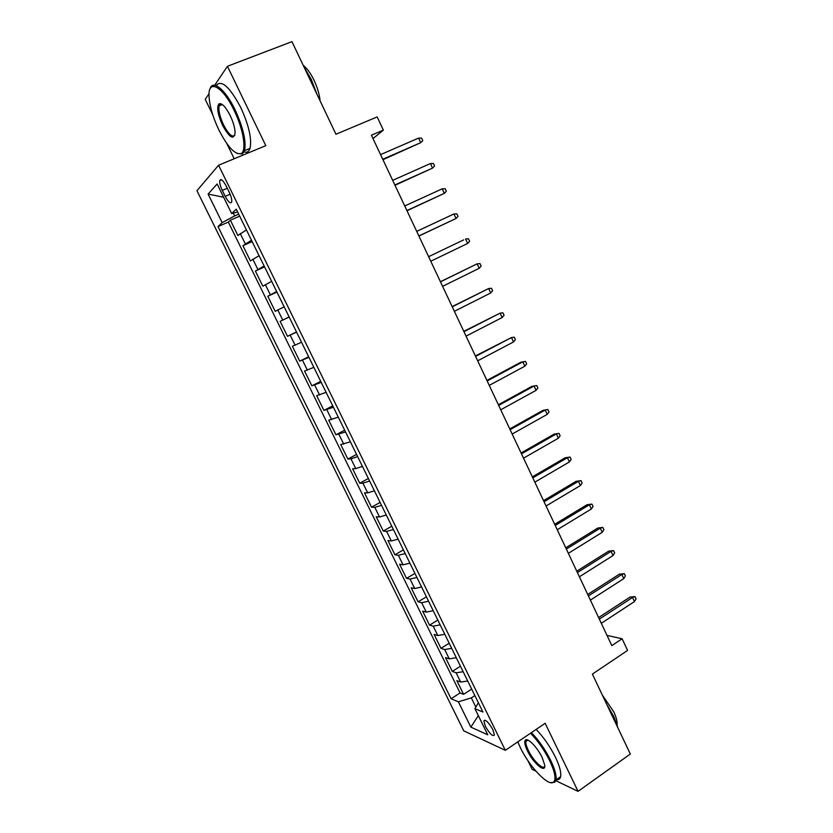 <?xml version="1.0" encoding="UTF-8"?>
<svg xmlns="http://www.w3.org/2000/svg" width="833" height="833" viewBox="0 0 833 833"><rect width="100%" height="100%" fill="white"/><g stroke="black" fill="none" stroke-linecap="round" stroke-linejoin="round"><path stroke-width="1.25" d="M221.62 104.073L221.693 104.823M492.865 729.646C488.523 722.138 485.524 719.243 483.858 720.962L485.4 726.355C489.7 733.811 492.699 736.705 494.406 735.008L492.865 729.646M527.903 760.654L532.152 769.348L535.89 771.139M196.942 190.705L463.794 730.885L505.329 750.325L218.579 165.226L196.942 190.705M209.062 93.65L205.23 99.356L212.738 114.725M226.774 143.495L234.208 158.749M555.767 780.667L578.071 791.35L630.342 754.032L592.378 674.105L627.582 650.427L622.105 638.765L606.997 635.402M218.579 165.226L265.81 145.66L227.419 66.286L214.716 85.226M227.419 66.286L291.966 41.65L335.959 134.248L377.172 116.922L383.367 130.115L371.414 135.206L611.818 645.617L622.105 638.765M246.433 229.908L237.905 235.51L230.366 220.183L239.675 216.143M251.504 240.237L242.924 245.693L252.16 241.58M242.924 245.693L250.41 260.937L259.084 255.689M271.652 281.325L262.843 286.208L255.398 271.058L264.571 266.883M284.157 306.804L275.202 311.334L267.799 296.277L276.91 292.029M296.579 332.138L287.489 336.313L280.127 321.351L289.166 317.029M287.489 336.313L296.496 331.961M301.525 342.228L292.383 346.268L299.703 361.158L308.647 356.732M313.854 367.343L304.566 371.049L311.844 385.846L320.726 381.368M326.099 392.322L316.686 395.685L323.922 410.398L332.742 405.848M338.281 417.156L328.733 420.176L335.928 434.805L344.685 430.203M350.391 441.834L340.718 444.53L347.871 459.077L356.555 454.401M362.428 466.376L355.753 468.604L352.619 468.75L359.731 483.213L368.363 478.475M374.402 490.783L367.686 492.865L364.469 492.824L371.539 507.203L380.108 502.414M386.304 515.044L379.536 516.981L376.235 516.762L383.274 531.058L391.781 526.206M398.132 539.159L391.323 540.971L387.949 540.565L394.936 554.788L403.391 549.874M409.898 563.139L403.047 564.816L399.59 564.233L406.546 578.373L414.928 573.406M421.592 586.984L414.699 588.525L411.158 587.775L418.072 601.832L426.413 596.803M433.222 610.704L426.288 612.109L422.675 611.172L429.547 625.156L437.825 620.075M444.791 634.277L437.804 635.548L434.118 634.444L440.959 648.345L449.174 643.211M456.286 657.716L449.268 658.861L445.499 657.591L452.298 671.408L460.462 666.223M222.286 190.382L225.212 196.328C228.388 202.19 230.554 204.054 231.699 201.93C232.022 199.681 231.189 196.432 229.2 192.173L226.243 186.144C223.057 180.272 220.901 178.408 219.766 180.532C219.443 182.823 220.287 186.103 222.286 190.382L227.284 188.258M478.361 702.708L474.935 708.696L482.932 712.028L236.249 209.156L231.657 213.54L237.644 211.999M474.935 708.696L487.774 734.821L470.853 727.126L458.369 701.803L451.08 698.762L218.007 226.586L222.172 222.609L208.094 194.058L217.132 183.968L231.657 213.54M230.366 220.183L228.325 222.099L460.066 692.952L463.585 694.347L471.686 689.099M467.719 681.019L460.659 682.05L456.817 680.603L463.585 694.347M463.158 671.721L456.109 672.793L452.298 671.408M451.694 648.355L444.687 649.553L440.959 648.345M440.168 624.865L433.202 626.187L429.547 625.156M428.579 601.228L421.654 602.696L418.072 601.832M416.927 577.467L410.044 579.06L406.546 578.373M405.202 553.57L398.361 555.299L394.936 554.788M393.405 529.528L386.616 531.392L383.274 531.058M381.545 505.35L374.798 507.349L371.539 507.203M369.623 481.037L362.917 483.171L359.731 483.213M357.628 456.578L350.974 458.858L347.871 459.077M345.56 431.983L335.928 434.805M333.419 407.233L323.922 410.398M321.215 382.347L311.844 385.846M308.928 357.315L299.703 361.158M280.127 321.351L289.134 316.957M267.799 296.277L276.66 291.529M255.398 271.058L264.123 265.966M233.271 213.123L234.646 215.924L222.172 222.609M238.707 214.164L234.646 215.924M578.071 791.35L545.157 723.283L505.329 750.325M372.997 138.57L383.367 130.115M474.872 695.597L471.343 697.898L475.862 707.082M228.325 222.099L218.007 226.586M460.066 692.952L451.08 698.762M458.369 701.803L471.343 697.898M223.65 197.244L208.094 194.058M470.853 727.126L478.34 715.62M382.951 159.697L420.717 142.682L382.743 159.259M418.582 138.091L421.613 138.122L422.789 140.673L420.717 142.682L418.582 138.091L380.556 154.615M234.125 110.414C222.838 86.497 208.25 78.594 209.021 95.66C209.447 105.583 212.769 117.078 218.975 130.167C227.93 147.472 235.364 155.23 241.268 153.449C246.766 150.586 243.455 129.282 234.125 110.414M210.041 88.912C212.592 79.125 225.431 89.485 235.104 109.841C243.267 127.782 246.401 141.391 244.517 150.669L242.382 153.938L237.124 153.501M230.189 115.548C233.25 122.076 234.896 127.761 235.114 132.603C233.875 140.444 229.71 138.049 222.609 125.429C217.684 114.35 216.497 107.134 219.037 103.802C221.953 102.928 225.67 106.843 230.189 115.548M221.932 104.26L220.162 104.323L219.152 105.833C218.277 110.279 219.735 116.63 223.546 124.888C228.638 134.477 232.428 137.862 234.916 135.04M303.92 66.817L311.334 79.541L316.936 94.212M303.233 65.37C307.075 68.337 310.709 73.356 314.135 80.437C317.467 87.611 319.445 94.41 320.091 100.845M216.091 85.58C221.411 79.374 229.648 86.705 240.789 107.582C248.921 125.491 252.003 139.09 250.035 148.389C248.952 151.689 246.953 152.866 244.038 151.918M517.793 741.859L520.313 747.545C529.434 766.891 548.947 787.362 553.726 781.958C556.246 778.938 554.924 771.889 549.759 760.831C544.386 750.106 537.983 740.901 530.538 733.207M531.423 732.603C538.941 740.454 545.396 749.773 550.78 760.55C554.934 769.286 556.663 775.731 555.975 779.886L554.83 782.208L550.644 782.635M542.116 757.384L544.699 765.038C546.021 774.034 533.224 763.267 527.393 750.741C524.79 745.212 524.124 741.662 525.384 740.1C527.601 737.361 537.42 747.409 542.116 757.384M527.726 740.006L525.935 741.412C525.613 743.38 526.425 746.399 528.372 750.471C533.214 760.81 543.751 770.91 544.751 765.996M606.757 704.374L613.89 716.713L617.971 727.969M602.374 695.139L613.786 711.851C616.316 717.275 617.42 721.576 617.097 724.772M536.119 729.416C543.657 737.236 550.113 746.524 555.486 757.28C559.62 766.006 561.327 772.451 560.619 776.627C560.078 779.042 558.631 780.063 556.277 779.678M394.998 185.29L432.556 168.099L394.852 184.968M430.432 163.528L433.42 163.507L434.597 166.038L432.556 168.099L430.432 163.528L392.676 180.355M406.993 210.739L444.322 193.36L406.889 210.541M442.208 188.82L445.176 188.747L446.342 191.267L444.322 193.36L442.208 188.82L404.734 205.949M418.905 236.041L456.026 218.485L418.864 235.947M453.923 213.966L456.848 213.852L458.015 216.351L456.026 218.485L453.923 213.966L416.708 231.387M467.657 243.455L469.625 241.289L468.469 238.8L465.564 238.967L467.657 243.455L430.765 261.218M463.606 239.904L428.62 256.679L463.606 239.904M479.225 268.288L481.162 266.081L480.016 263.603L477.142 263.832L479.225 268.288L442.594 286.333M440.47 281.825L477.142 263.832L440.418 281.71M490.72 292.977L492.636 290.738L491.491 288.27L488.659 288.541L490.72 292.977L454.36 311.313M452.246 306.825L488.659 288.541L452.142 306.596M502.153 317.529L504.048 315.249L502.913 312.802L500.102 313.125L502.153 317.529L466.053 336.147M463.95 331.68L500.102 313.125L463.794 331.347M513.524 341.936L515.388 339.614L514.263 337.188L511.483 337.552L513.524 341.936L477.684 360.824M475.591 356.399L511.483 337.552L475.383 355.951M524.832 366.208L526.675 363.854L525.55 361.439L522.801 361.855L524.832 366.208L489.242 385.377M487.159 380.962L522.801 361.855L520.656 362.324L486.899 380.41M536.077 390.344L537.889 387.949L536.764 385.554L534.057 386.012L536.077 390.344L500.737 409.784M498.675 405.4L534.057 386.012L531.87 386.387L498.363 404.734M510.108 429.682L545.24 410.034L543.022 410.325L547.927 409.524L545.24 410.034L547.25 414.345L512.16 434.045M543.022 410.325L509.754 428.922M547.927 409.524L549.041 411.919L547.25 414.345M521.489 453.839L556.371 433.92L554.122 434.118L559.026 433.368L556.371 433.92L558.37 438.21L523.53 458.171M554.122 434.118L521.083 452.975M559.026 433.368L560.13 435.742L558.37 438.21M532.797 477.85L567.44 457.681L565.149 457.786L570.064 457.078L567.44 457.681L569.418 461.94L534.828 482.161M565.149 457.786L532.339 476.882M570.064 457.078L571.157 459.441L569.418 461.94M544.043 501.737L578.435 481.297L576.113 481.328L581.038 480.651L578.435 481.297L580.414 485.535L546.063 506.016M576.113 481.328L543.543 500.664M581.038 480.651L582.132 483.005L580.414 485.535M555.226 525.477L589.379 504.788L587.026 504.725L591.951 504.1L589.379 504.788L591.347 509.005L557.235 529.736M587.026 504.725L554.674 524.301M591.951 504.1L593.034 506.443L591.347 509.005M566.346 549.082L600.26 528.153L597.875 528.007L602.8 527.414L600.26 528.153L602.207 532.339L568.345 553.32M597.875 528.007L565.753 547.812M602.8 527.414L603.883 529.746L602.207 532.339M577.404 572.563L611.078 551.384L608.663 551.144L613.588 550.603L611.078 551.384L613.026 555.549L579.393 576.78M608.663 551.144L576.759 571.199M613.588 550.603L614.671 552.914L613.026 555.549M588.4 595.907L621.845 574.478L619.388 574.166L624.323 573.666L621.845 574.478L623.771 578.623L590.378 600.104M619.388 574.166L587.713 594.45M624.323 573.666L625.396 575.967L623.771 578.623M599.333 619.127L632.539 597.459L630.06 597.063L634.996 596.595L632.539 597.459L634.465 601.582L601.301 623.292M630.06 597.063L598.604 617.565M634.996 596.595L636.058 598.885L634.465 601.582M245.277 243.788L240.227 233.521M460.659 682.05L456.109 672.793M449.268 658.861L444.687 649.553M437.804 635.548L433.202 626.187M426.288 612.109L421.654 602.696M414.699 588.525L410.044 579.06M403.047 564.816L398.361 555.299M391.323 540.971L386.616 531.392M379.536 516.981L374.798 507.349M367.686 492.865L362.917 483.171M355.753 468.604L350.974 458.858M343.769 444.197L338.948 434.399M331.701 419.655L326.859 409.794M319.57 394.967L314.697 385.054M307.367 370.144L302.473 360.168M295.09 345.164L290.165 335.137M282.751 320.049L277.785 309.959M270.329 294.778L265.342 284.626M257.834 269.361L252.816 259.146M230.127 194.235L225.212 196.328M485.025 720.191L483.858 720.962M221.526 179.793L219.766 180.532M250.035 148.389L244.517 150.669M219.152 105.833L222.359 104.562M220.162 104.323L219.037 103.802M241.268 153.449L242.382 153.938M560.619 776.627L555.975 779.886M525.935 741.412L527.893 740.079M526.466 740.36L525.384 740.1M553.726 781.958L554.83 782.208"/></g></svg>

